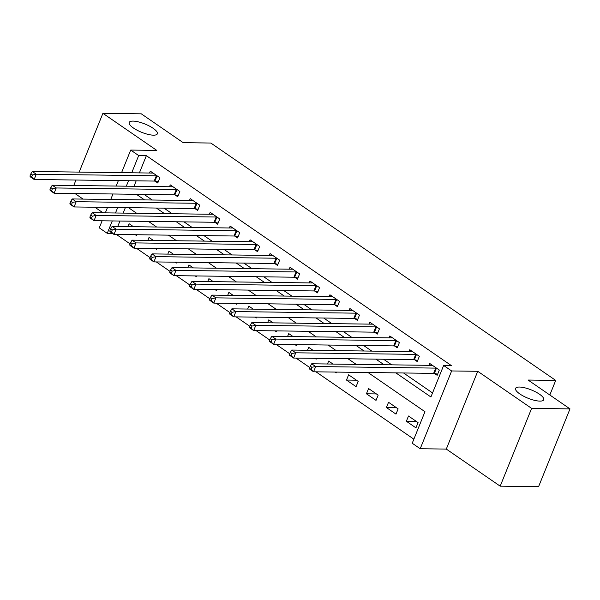 <?xml version="1.0" encoding="UTF-8"?>
<svg xmlns="http://www.w3.org/2000/svg" width="600" height="600" viewBox="0 0 600 600"><rect width="100%" height="100%" fill="white"/><g stroke="black" fill="none" stroke-linecap="round" stroke-linejoin="round"><path stroke-width="0.9" d="M153.472 135.172A15.18 4.463 -158 0 1 137.19 130.252A15.18 4.463 -158 0 1 129.18 122.453A15.18 4.463 -158 0 1 133.035 121.11A15.18 4.463 -158 0 1 149.317 126.023A15.18 4.463 -158 0 1 157.335 133.83A15.18 4.463 -158 0 1 153.472 135.172M539.873 401.107A15.18 4.463 -158 0 1 523.59 396.188A15.18 4.463 -158 0 1 515.58 388.388A15.18 4.463 -158 0 1 519.435 387.045A15.18 4.463 -158 0 1 535.717 391.957A15.18 4.463 -158 0 1 543.727 399.765A15.18 4.463 -158 0 1 539.873 401.107M112.523 233.423L107.257 233.347L99.278 227.858L102.127 220.8M74.948 193.493L83.085 199.095M94.905 207.233L103.042 212.835M121.575 172.657L130.703 150.067L156.803 150.413L102.907 113.325L141.292 113.835L183.203 142.68L210.84 143.04L555.72 380.407L528.09 380.04L570 408.893L538.575 486.675L500.19 486.165L531.623 408.382L477.735 371.295L451.635 370.95L420.21 448.74L412.222 443.243L424.965 411.705L368.01 372.51M477.735 371.295L446.303 449.077L500.19 486.165M446.303 449.077L420.21 448.74M116.4 234.458L130.095 243.885M136.358 248.197L150.053 257.625M156.315 261.93L170.01 271.358M176.273 275.67L189.975 285.097M196.23 289.403L209.933 298.83M216.188 303.142L229.89 312.57M236.153 316.875L249.847 326.303M256.11 330.615L269.805 340.043M276.067 344.347L289.763 353.775M296.025 358.087L309.72 367.515M315.983 371.82L413.865 439.185M102.907 113.325L79.17 172.095M75.96 180.03L73.755 185.498M570 408.893L531.623 408.382M125.363 207.63L123.157 213.097M119.948 221.032L117.743 226.5M418.072 422.61L408.495 416.01L406.373 421.268L415.95 427.86L418.072 422.61M398.115 408.87L388.537 402.278L386.415 407.535L395.993 414.127L398.115 408.87M378.157 395.138L368.58 388.537L366.45 393.795L376.035 400.388L378.157 395.138M358.2 381.397L348.615 374.805L346.493 380.062L356.077 386.655L358.2 381.397M333.022 364.072L328.657 361.065L327.48 363.998M336.45 372.09L336.12 372.915L334.89 372.075M313.065 350.332L308.7 347.332L307.515 350.257M316.493 358.358L316.155 359.183L314.933 358.335M293.1 336.6L288.743 333.593L287.558 336.525M296.535 344.618L296.197 345.442L294.975 344.603M273.142 322.86L268.785 319.86L267.6 322.785M276.577 330.885L276.24 331.71L275.01 330.862M253.185 309.12L248.827 306.12L247.642 309.053M256.612 317.145L256.282 317.97L255.053 317.13M233.228 295.388L228.87 292.388L227.685 295.312M236.655 303.413L236.325 304.237L235.095 303.39M213.27 281.647L208.913 278.647L207.728 281.58M216.697 289.673L216.368 290.498L215.138 289.657M193.312 267.915L188.947 264.915L187.77 267.84M196.74 275.94L196.41 276.765L195.18 275.918M173.355 254.175L168.99 251.175L167.805 254.108M176.782 262.2L176.445 263.025L175.222 262.178M153.398 240.442L149.032 237.442L147.847 240.368M156.825 248.468L156.488 249.292L155.265 248.445M133.433 226.702L129.075 223.702L127.89 226.635M136.868 234.728L136.53 235.553L135.3 234.705M395.873 372.877L430.912 396.99L443.647 365.46L451.327 365.558L146.363 155.67L139.403 172.89M136.192 180.825L133.988 186.292M144.083 194.4L152.227 200.002M164.04 208.14L172.185 213.743M184.005 221.873L192.142 227.475M203.962 235.612L212.1 241.215M223.92 249.353L232.058 254.947M243.877 263.085L252.015 268.688M263.835 276.825L271.972 282.428M283.793 290.558L291.938 296.16M303.75 304.298L311.895 309.9M323.715 318.03L331.853 323.632M343.673 331.77L351.81 337.373M363.63 345.502L371.767 351.105M383.587 359.243L391.725 364.845M403.545 372.975L432.548 392.94M434.588 373.515L437.183 375.308L439.312 370.05L429.728 363.457L428.97 365.332M414.63 359.782L417.225 361.567L419.347 356.31L409.77 349.718L409.013 351.593M394.673 346.043L397.268 347.835L399.39 342.577L389.812 335.985L389.055 337.86M374.715 332.31L377.31 334.095L379.433 328.837L369.855 322.245L369.097 324.12M354.757 318.57L357.353 320.362L359.475 315.105L349.897 308.513L349.14 310.388M334.793 304.837L337.395 306.623L339.517 301.365L329.933 294.772L329.175 296.647M314.835 291.097L317.438 292.89L319.56 287.632L309.975 281.04L309.218 282.915M294.877 277.365L297.472 279.15L299.603 273.892L290.017 267.3L289.26 269.175M274.92 263.625L277.515 265.418L279.638 260.16L270.06 253.567L269.303 255.442M254.962 249.892L257.558 251.678L259.68 246.42L250.103 239.827L249.345 241.702M235.005 236.153L237.6 237.945L239.722 232.688L230.145 226.095L229.388 227.97M215.048 222.42L217.642 224.205L219.765 218.947L210.188 212.355L209.43 214.23M195.083 208.68L197.685 210.472L199.808 205.215L190.222 198.623L189.465 200.498M175.125 194.947L177.727 196.733L179.85 191.475L170.265 184.882L169.507 186.757M155.167 181.208L157.762 183L159.892 177.743L150.308 171.15L149.55 173.025M549.825 395.002L555.72 380.407M130.703 150.067L138.683 155.565L131.722 172.785M146.363 155.67L138.683 155.565M443.647 365.46L451.635 370.95M105.33 212.865L107.542 207.397M110.745 199.462L112.958 193.995M116.16 186.06L118.373 180.593M117.69 207.532L115.477 212.993M112.275 220.935L107.257 233.347M356.19 364.373L348.053 358.77M336.233 350.64L328.095 345.038M316.275 336.9L308.13 331.298M296.317 323.168L288.173 317.565M276.36 309.428L268.215 303.825M256.395 295.695L248.257 290.093M236.438 281.955L228.3 276.353M216.48 268.222L208.343 262.62M196.522 254.483L188.385 248.88M176.565 240.75L168.42 235.147M156.608 227.01L148.462 221.407M136.65 213.278L128.505 207.675M136.41 194.303L144.547 199.905M156.368 208.035L164.505 213.638M176.325 221.775L184.462 227.377M196.282 235.515L204.428 241.11M216.24 249.248L224.385 254.85M236.205 262.987L244.343 268.59M256.163 276.72L264.3 282.322M276.12 290.46L284.257 296.062M296.077 304.192L304.215 309.795M316.035 317.933L324.173 323.535M335.993 331.665L344.138 337.267M355.95 345.405L364.095 351.007M375.907 359.138L384.053 364.74M128.52 180.727L126.308 186.188M416.317 421.403L406.373 421.268M356.445 380.19L346.493 380.062M376.403 393.93L366.45 393.795M396.36 407.662L386.415 407.535M436.71 368.265L436.433 368.205A2.37 0.698 22 0 0 435.75 368.115L315.697 366.532L311.707 363.788L431.752 365.37A2.37 0.698 22 0 0 432.21 365.295L432.322 365.243M437.647 374.168L434.31 373.462A2.37 0.698 22 0 0 433.62 373.373L313.575 371.79L309.577 369.045L309.42 368.265L311.017 369.368L311.865 367.26L310.267 366.165L309.42 368.265M311.865 367.26L315.697 366.532L313.575 371.79L311.017 369.368M311.707 363.788L310.267 366.165M416.752 354.525L416.475 354.465A2.37 0.698 22 0 0 415.785 354.382L295.74 352.8L291.743 350.055L411.795 351.63A2.37 0.698 22 0 0 412.252 351.562L412.365 351.51M417.69 360.428L414.353 359.722A2.37 0.698 22 0 0 413.662 359.632L293.618 358.058L289.62 355.305L289.462 354.532L291.06 355.627L291.907 353.528L290.31 352.425L289.462 354.532M291.907 353.528L295.74 352.8L293.618 358.058L291.06 355.627M291.743 350.055L290.31 352.425M396.795 340.793L396.518 340.733A2.37 0.698 22 0 0 395.827 340.642L275.782 339.06L271.785 336.315L391.838 337.897A2.37 0.698 22 0 0 392.295 337.822L392.408 337.77M397.725 346.695L394.395 345.99A2.37 0.698 22 0 0 393.705 345.9L273.653 344.317L269.663 341.572L269.505 340.793L271.103 341.895L271.95 339.788L270.353 338.692L269.505 340.793M271.95 339.788L275.782 339.06L273.653 344.317L271.103 341.895M271.785 336.315L270.353 338.692M376.837 327.053L376.56 326.993A2.37 0.698 22 0 0 375.87 326.91L255.817 325.327L251.827 322.582L371.88 324.157A2.37 0.698 22 0 0 372.337 324.09L372.45 324.038M377.767 332.955L374.438 332.25A2.37 0.698 22 0 0 373.748 332.16L253.695 330.585L249.705 327.832L249.548 327.053L251.138 328.155L251.993 326.055L250.395 324.952L249.548 327.053M251.993 326.055L255.817 325.327L253.695 330.585L251.138 328.155M251.827 322.582L250.395 324.952M356.88 313.32L356.603 313.26A2.37 0.698 22 0 0 355.913 313.17L235.86 311.587L231.87 308.843L351.923 310.425A2.37 0.698 22 0 0 352.38 310.35L352.493 310.298M357.81 319.222L354.48 318.51A2.37 0.698 22 0 0 353.79 318.428L233.737 316.845L229.748 314.1L229.583 313.32L231.18 314.415L232.035 312.315L230.438 311.22L229.583 313.32M232.035 312.315L235.86 311.587L233.737 316.845L231.18 314.415M231.87 308.843L230.438 311.22M336.923 299.58L336.645 299.52A2.37 0.698 22 0 0 335.955 299.438L215.903 297.855L211.913 295.11L331.965 296.685A2.37 0.698 22 0 0 332.423 296.618L332.535 296.565M337.853 305.483L334.522 304.778A2.37 0.698 22 0 0 333.832 304.688L213.78 303.112L209.79 300.36L209.625 299.58L211.222 300.683L212.07 298.582L210.48 297.48L209.625 299.58M212.07 298.582L215.903 297.855L213.78 303.112L211.222 300.683M211.913 295.11L210.48 297.48M316.957 285.847L316.688 285.788A2.37 0.698 22 0 0 315.998 285.697L195.945 284.115L191.955 281.37L312.007 282.952A2.37 0.698 22 0 0 312.465 282.877L312.577 282.825M317.895 291.75L314.558 291.038A2.37 0.698 22 0 0 313.875 290.955L193.822 289.373L189.833 286.627L189.667 285.847L191.265 286.942L192.112 284.843L190.515 283.748L189.667 285.847M192.112 284.843L195.945 284.115L193.822 289.373L191.265 286.942M191.955 281.37L190.515 283.748M297 272.108L296.722 272.048A2.37 0.698 22 0 0 296.04 271.965L175.988 270.382L171.998 267.638L292.043 269.212A2.37 0.698 22 0 0 292.5 269.145L292.62 269.093M297.938 278.01L294.6 277.305A2.37 0.698 22 0 0 293.918 277.215L173.865 275.64L169.868 272.888L169.71 272.108L171.308 273.21L172.155 271.11L170.558 270.007L169.71 272.108M172.155 271.11L175.988 270.382L173.865 275.64L171.308 273.21M171.998 267.638L170.558 270.007M277.043 258.368L276.765 258.315A2.37 0.698 22 0 0 276.075 258.225L156.03 256.642L152.032 253.897L272.085 255.48A2.37 0.698 22 0 0 272.543 255.405L272.655 255.353M277.98 264.278L274.642 263.565A2.37 0.698 22 0 0 273.952 263.483L153.907 261.9L149.91 259.155L149.752 258.375L151.35 259.47L152.197 257.37L150.6 256.275L149.752 258.375M152.197 257.37L156.03 256.642L153.907 261.9L151.35 259.47M152.032 253.897L150.6 256.275M257.085 244.635L256.808 244.575A2.37 0.698 22 0 0 256.118 244.493L136.072 242.91L132.075 240.157L252.127 241.74A2.37 0.698 22 0 0 252.585 241.673L252.697 241.62M258.015 250.538L254.685 249.833A2.37 0.698 22 0 0 253.995 249.743L133.942 248.167L129.953 245.415L129.795 244.635L131.392 245.737L132.24 243.638L130.642 242.535L129.795 244.635M132.24 243.638L136.072 242.91L133.942 248.167L131.392 245.737M132.075 240.157L130.642 242.535M237.127 230.895L236.85 230.843A2.37 0.698 22 0 0 236.16 230.752L116.108 229.17L112.118 226.425L232.17 228.007A2.37 0.698 22 0 0 232.627 227.933L232.74 227.88M238.058 236.805L234.728 236.093A2.37 0.698 22 0 0 234.038 236.01L113.985 234.428L109.995 231.683L109.837 230.903L111.427 231.998L112.282 229.897L110.685 228.803L109.837 230.903M112.282 229.897L116.108 229.17L113.985 234.428L111.427 231.998M112.118 226.425L110.685 228.803M217.17 217.163L216.892 217.103A2.37 0.698 22 0 0 216.202 217.02L96.15 215.438L92.16 212.685L212.212 214.267A2.37 0.698 22 0 0 212.67 214.2L212.782 214.147M218.1 223.065L214.77 222.36A2.37 0.698 22 0 0 214.08 222.27L94.028 220.695L90.037 217.942L89.873 217.163L91.47 218.265L92.325 216.165L90.727 215.062L89.873 217.163M92.325 216.165L96.15 215.438L94.028 220.695L91.47 218.265M92.16 212.685L90.727 215.062M197.212 203.423L196.935 203.37A2.37 0.698 22 0 0 196.245 203.28L76.192 201.697L72.203 198.952L192.255 200.535A2.37 0.698 22 0 0 192.712 200.46L192.825 200.407M198.142 209.333L194.812 208.62A2.37 0.698 22 0 0 194.123 208.538L74.07 206.955L70.08 204.21L69.915 203.43L71.512 204.525L72.36 202.425L70.77 201.33L69.915 203.43M72.36 202.425L76.192 201.697L74.07 206.955L71.512 204.525M72.203 198.952L70.77 201.33M177.248 189.69L176.977 189.63A2.37 0.698 22 0 0 176.288 189.54L56.235 187.965L52.245 185.212L172.297 186.795A2.37 0.698 22 0 0 172.755 186.727L172.868 186.667M178.185 195.593L174.847 194.888A2.37 0.698 22 0 0 174.165 194.798L54.113 193.215L50.123 190.47L49.957 189.69L51.555 190.792L52.403 188.692L50.805 187.59L49.957 189.69M52.403 188.692L56.235 187.965L54.113 193.215L51.555 190.792M52.245 185.212L50.805 187.59M157.29 175.95L157.012 175.898A2.37 0.698 22 0 0 156.33 175.808L36.277 174.225L32.287 171.48L152.333 173.062A2.37 0.698 22 0 0 152.79 172.988L152.91 172.935M158.227 181.86L154.89 181.148A2.37 0.698 22 0 0 154.208 181.065L34.155 179.483L30.157 176.738L30 175.958L31.598 177.053L32.445 174.953L30.848 173.858L30 175.958M32.445 174.953L36.277 174.225L34.155 179.483L31.598 177.053M32.287 171.48L30.848 173.858M436.433 368.205L434.31 373.462M435.75 368.115L433.62 373.373M416.475 354.465L414.353 359.722M415.785 354.382L413.662 359.632M396.518 340.733L394.395 345.99M395.827 340.642L393.705 345.9M376.56 326.993L374.438 332.25M375.87 326.91L373.748 332.16M356.603 313.26L354.48 318.51M355.913 313.17L353.79 318.428M336.645 299.52L334.522 304.778M335.955 299.438L333.832 304.688M316.688 285.788L314.558 291.038M315.998 285.697L313.875 290.955M296.722 272.048L294.6 277.305M296.04 271.965L293.918 277.215M276.765 258.315L274.642 263.565M276.075 258.225L273.952 263.483M256.808 244.575L254.685 249.833M256.118 244.493L253.995 249.743M236.85 230.843L234.728 236.093M236.16 230.752L234.038 236.01M216.892 217.103L214.77 222.36M216.202 217.02L214.08 222.27M196.935 203.37L194.812 208.62M196.245 203.28L194.123 208.538M176.977 189.63L174.847 194.888M176.288 189.54L174.165 194.798M157.012 175.898L154.89 181.148M156.33 175.808L154.208 181.065"/></g></svg>
